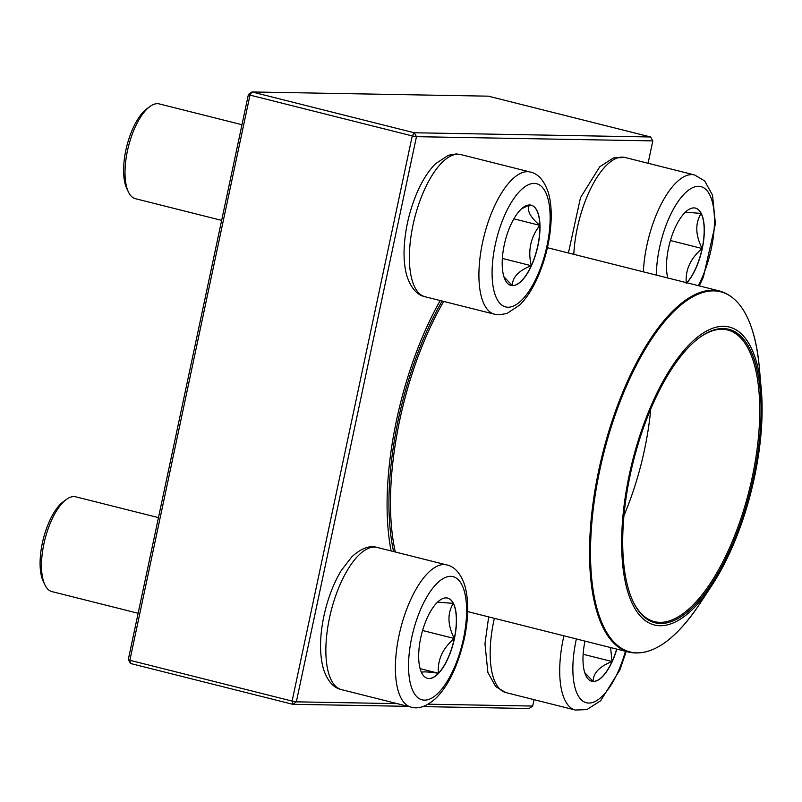 <?xml version="1.0" encoding="UTF-8"?>
<svg xmlns="http://www.w3.org/2000/svg" width="802" height="802" viewBox="0 0 802 802"><rect width="100%" height="100%" fill="white"/><g stroke="black" fill="none" stroke-linecap="round" stroke-linejoin="round"><path stroke-width="1.2" d="M428.168 704.196L532.688 706.061L529.119 708.507L422.774 706.612M407.957 706.341L292.76 704.296L130.515 663.485L128.29 659.575L248.419 94.405L249.993 95.107L129.864 660.287L292.108 701.088L412.248 135.919L249.993 95.107L251.998 91.959L414.243 132.761L650.602 136.982L488.348 96.17L251.998 91.959L248.419 94.405M391.115 550.944A191.397 76.32 -75.9 0 1 440.218 300.55M648.066 163.267L652.818 140.881L416.469 136.671L296.339 701.84L397.221 703.645M532.688 706.061L534.052 699.665M130.515 663.485L129.864 660.287L128.29 659.575M414.243 132.761L412.248 135.919L416.469 136.671L414.243 132.761M292.108 701.088L292.76 704.296L296.339 701.84L292.108 701.088M650.602 136.982L652.818 140.881M667.745 277.973A41.383 16.501 -75.9 0 1 673.409 231.758A41.383 16.501 -75.9 0 1 695.504 208.109A41.383 16.501 -75.9 0 1 702.271 248.54A41.383 16.501 -75.9 0 1 686.913 282.785M685.399 212.159L701.118 213.432A41.383 16.501 104.1 0 0 695.434 208.089M686.763 282.755A41.383 16.501 104.1 0 0 702.131 248.51A41.383 16.501 104.1 0 0 701.118 213.432C695.033 223.427 695.374 235.126 702.131 248.51C690.462 258.404 685.169 270.003 686.271 283.286M702.131 248.51L670.412 240.53M529.671 204.981A41.383 16.501 -75.9 0 1 531.195 205.182A41.383 16.501 -75.9 0 1 537.099 249.332A41.383 16.501 -75.9 0 1 511.004 285.442A41.383 16.501 -75.9 0 1 504.648 243.146A41.383 16.501 -75.9 0 1 529.671 204.981M241.983 124.711L159.267 103.909A48.862 19.489 104.1 0 0 157.473 103.679A48.862 19.489 104.1 0 0 149.864 106.556A48.862 19.489 104.1 0 0 128.45 146.545A48.862 19.489 104.1 0 0 128.39 191.909A48.862 19.489 104.1 0 0 135.428 198.695L221.643 220.38M128.39 191.909L126.756 188.47A45.614 18.185 -75.9 0 1 126.806 146.134A45.614 18.185 -75.9 0 1 146.796 108.811L149.864 106.556M510.934 285.422A41.383 16.501 104.1 0 0 512.388 285.602A41.383 16.501 104.1 0 0 531.275 265.703C518.593 270.675 512.298 277.312 512.388 285.602L503.927 276.8M521.561 208.791L529.42 204.991M529.531 204.941C526.523 210.094 529.962 216.901 539.846 225.372A41.383 16.501 104.1 0 0 531.124 205.162M531.275 265.703A41.383 16.501 104.1 0 0 539.846 225.372C530.583 237.202 527.726 250.645 531.275 265.703L502.343 258.424M539.846 225.372L513.871 218.836M420.719 637.911A41.383 16.501 -75.9 0 1 447.676 598.081A41.383 16.501 -75.9 0 1 453.591 642.242A41.383 16.501 -75.9 0 1 427.496 678.342A41.383 16.501 -75.9 0 1 420.719 637.911M158.465 517.621L75.749 496.819A48.862 19.489 104.1 0 0 66.345 499.466A48.862 19.489 104.1 0 0 43.909 543.846A48.862 19.489 104.1 0 0 44.882 584.818A48.862 19.489 104.1 0 0 51.909 591.595L138.134 613.279M44.882 584.818L43.248 581.38A45.614 18.185 -75.9 0 1 42.346 543.144A45.614 18.185 -75.9 0 1 63.278 501.711L66.345 499.466M454.303 638.482A41.383 16.501 104.1 0 0 453.3 603.405C447.215 613.4 447.546 625.099 454.303 638.482C442.634 648.377 437.351 659.976 438.453 673.259A41.383 16.501 104.1 0 0 454.303 638.482L422.584 630.502M427.426 678.322A41.383 16.501 104.1 0 0 438.453 673.259C426.423 671.545 420.799 671.444 421.581 672.958M437.581 602.132L453.3 603.405A41.383 16.501 104.1 0 0 447.606 598.071M438.453 673.259L420.108 668.637M616.818 649.129A41.383 16.501 -75.9 0 1 593.32 681.479A41.383 16.501 -75.9 0 1 591.806 681.279A41.383 16.501 -75.9 0 1 584.979 641.109M610.573 647.555L612.066 661.53A41.383 16.501 104.1 0 0 616.678 649.089M591.726 681.259A41.383 16.501 104.1 0 0 593.179 681.439A41.383 16.501 104.1 0 0 612.066 661.53C599.395 666.512 593.099 673.149 593.179 681.439L584.728 672.637M612.066 661.53L583.144 654.262M393.582 551.565A187.327 74.696 -75.9 0 1 442.143 301.031M761.9 419.707A153.603 61.253 -75.9 0 1 711.965 585.28A153.603 61.253 -75.9 0 1 623.745 573.37A153.603 61.253 -75.9 0 1 677.911 358.023A153.603 61.253 -75.9 0 1 761.268 389.271A153.603 61.253 -75.9 0 1 761.9 419.707M760.857 420.539A151.327 60.34 -75.9 0 1 708.356 588.508A151.327 60.34 -75.9 0 1 633.199 601.781A151.327 60.34 -75.9 0 1 633.359 461.3A151.327 60.34 -75.9 0 1 699.675 337.472A151.327 60.34 -75.9 0 1 760.857 420.539M699.214 337.812A150.345 59.949 -75.9 0 1 727.685 329.993A150.345 59.949 -75.9 0 1 759.544 420.679A150.345 59.949 -75.9 0 1 654.332 621.61A150.345 59.949 -75.9 0 1 632.948 601.259M650.743 409.05A150.345 59.949 -75.9 0 1 623.956 515.566M698.281 285.652A63.528 25.333 104.1 0 0 706.061 189.623A63.528 25.333 104.1 0 0 659.515 247.778A63.528 25.333 104.1 0 0 656.367 275.106M568.407 252.981L580.498 197.643L599.776 166.736L613.5 157.924L625.059 157.483A73.303 29.233 104.1 0 0 577.31 228.029A73.303 29.233 104.1 0 0 573.811 254.344M643.354 271.838A73.303 29.233 -75.9 0 1 646.843 245.522A73.303 29.233 -75.9 0 1 694.602 174.966L704.637 180.891L712.507 195.107L715.414 223.808L703.404 276.971L699.324 285.913M507.937 307.226A63.528 25.333 104.1 0 0 550.102 214.756A63.528 25.333 104.1 0 0 505.26 213.954A63.528 25.333 104.1 0 0 507.937 307.226M424.99 296.72C417.21 295.126 411.246 288.409 407.085 276.58C404.639 268.399 403.677 258.835 404.178 247.888C405.12 229.813 409.12 212.089 416.188 194.716C421.581 181.653 428.007 171.347 435.466 163.798L448.348 155.267L456.208 153.944L460.749 154.545A73.303 29.233 104.1 0 0 458.062 154.195A73.303 29.233 104.1 0 0 413.732 221.803A73.303 29.233 104.1 0 0 424.99 296.72L494.533 314.214A73.303 29.233 -75.9 0 1 484.067 235.999A73.303 29.233 -75.9 0 1 530.292 172.039C538.072 173.633 544.037 180.35 548.197 192.179C550.643 200.36 551.606 209.923 551.104 220.871C550.162 238.946 546.162 256.67 539.094 274.043C533.701 287.106 527.275 297.412 519.816 304.96L506.934 313.492L499.075 314.815L494.533 314.214M463.476 638.673A63.528 25.333 104.1 0 0 436.037 584.367A63.528 25.333 104.1 0 0 413.241 691.605A63.528 25.333 104.1 0 0 463.476 638.673M341.482 689.62C333.702 688.026 327.727 681.319 323.567 669.48C319.427 654.733 319.537 636.918 323.908 616.046C327.687 598.623 333.502 583.395 341.371 570.362L351.757 556.899C361.141 548.287 369.642 545.139 377.241 547.455A73.303 29.233 104.1 0 0 329.482 618.001A73.303 29.233 104.1 0 0 341.482 689.62L411.015 707.113A73.303 29.233 -75.9 0 1 400.549 628.898A73.303 29.233 -75.9 0 1 446.774 564.939C454.554 566.543 460.528 573.25 464.689 585.079C468.829 599.836 468.719 617.65 464.348 638.522C458.032 665.55 448.689 685.329 436.318 697.84C427.065 706.301 418.624 709.389 411.015 707.113M576.377 638.953A63.528 25.333 104.1 0 0 586.402 702.752A63.528 25.333 104.1 0 0 625.41 651.284M494.363 618.322A73.303 29.233 104.1 0 0 505.791 692.557L575.325 710.041A73.303 29.233 -75.9 0 1 563.906 635.816M395.306 551.997A186.184 74.235 -75.9 0 1 443.696 301.422M467.666 611.605L629.239 652.247A186.184 74.235 -75.9 0 1 589.781 539.947A186.184 74.235 -75.9 0 1 720.066 291.126L547.405 247.698M761.268 389.271L759.283 367.005A185.693 74.045 104.1 0 0 672.086 313.201A185.693 74.045 104.1 0 0 590.753 539.957A185.693 74.045 104.1 0 0 699.685 603.956L711.965 585.28M625.059 157.483L694.602 174.966M460.749 154.545L530.292 172.039M377.241 547.455L446.774 564.939M505.791 692.557L495.746 686.632L487.877 672.417L484.969 643.715L488.669 616.888M626.202 651.485L619.896 669.881L600.618 700.788L586.884 709.6L575.325 710.041M629.239 652.247C651.645 656.648 675.134 640.547 699.685 603.956M720.066 291.126C741.89 297.863 754.963 323.146 759.283 367.005"/></g></svg>
